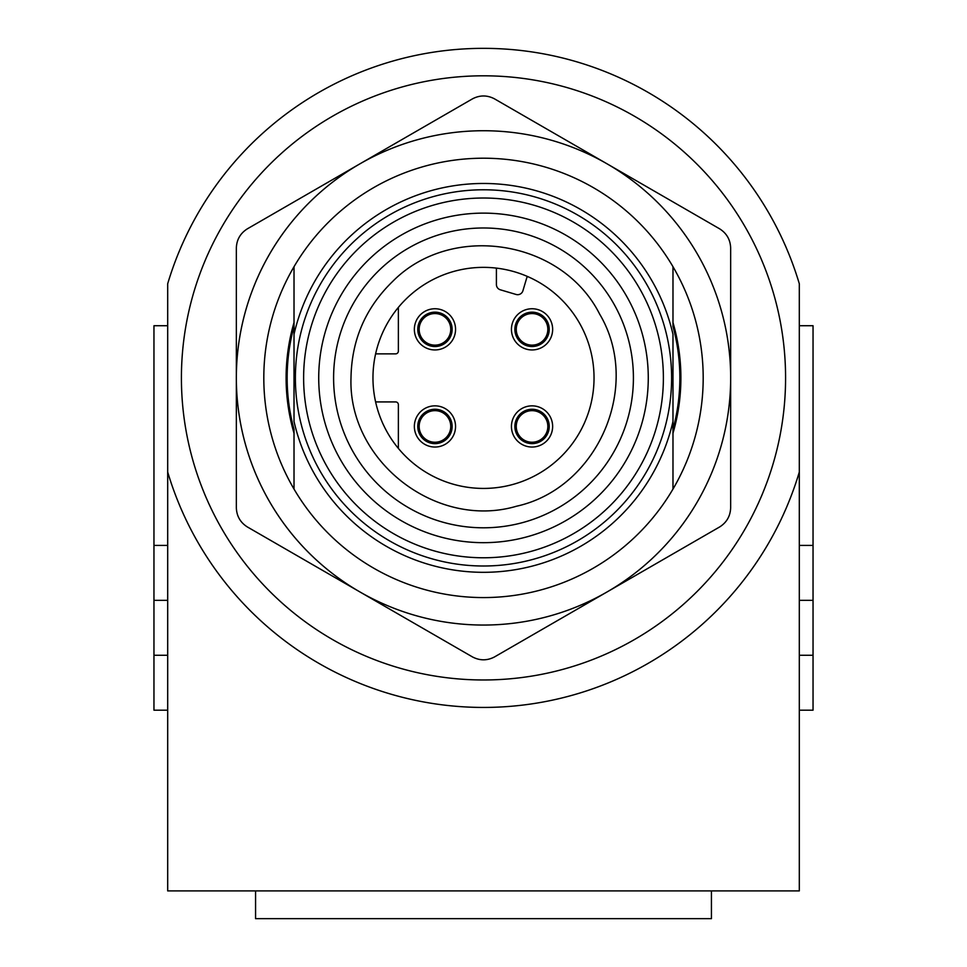 <?xml version="1.0" encoding="UTF-8"?>
<svg xmlns="http://www.w3.org/2000/svg" width="967" height="967" viewBox="0 0 967 967"><rect width="100%" height="100%" fill="white"/><g stroke="black" fill="none" stroke-linecap="round" stroke-linejoin="round"><path stroke-width="1.45" d="M167.69 545.412L153.958 545.412L153.958 325.722L167.69 325.722L167.69 890.909L799.31 890.909L799.31 283.754A329.542 329.542 0 0 0 167.69 283.754L167.69 472.029A329.542 329.542 0 0 0 799.31 472.029A329.542 329.542 0 0 1 167.69 472.029A329.542 329.542 0 0 0 799.31 472.029M255.566 890.909L255.566 918.65L711.434 918.65L711.434 890.909M375.559 354.079A5.488 5.488 0 0 1 377.082 353.862L395.624 353.862A2.744 2.744 0 0 0 398.368 351.118L398.368 307.397A110.54 110.54 0 0 1 527.716 276.586A110.54 110.54 0 0 1 571.811 444.373A110.54 110.54 0 0 1 398.368 448.398L398.368 404.665A2.744 2.744 0 0 0 395.624 401.921L377.082 401.921A5.488 5.488 0 0 1 375.559 401.704A110.54 110.54 0 0 1 398.392 307.373M527.716 276.586A2.744 2.744 0 0 0 526.689 278.037L522.917 290.753A5.488 5.488 0 0 1 516.088 294.464L500.338 289.798A5.488 5.488 0 0 1 496.409 284.528L496.409 269.213A2.744 2.744 0 0 0 496.168 268.089M511.446 426.447A20.597 20.597 0 0 1 542.342 408.606A20.597 20.597 0 0 1 542.342 444.276A20.597 20.597 0 0 1 511.446 426.447M511.446 329.348A20.597 20.597 0 0 1 542.342 311.507A20.597 20.597 0 0 1 542.342 347.189A20.597 20.597 0 0 1 511.446 329.348M414.36 329.348A20.597 20.597 0 0 1 445.255 311.507A20.597 20.597 0 0 1 445.255 347.189A20.597 20.597 0 0 1 414.36 329.348M414.36 426.447A20.597 20.597 0 0 1 445.255 408.606A20.597 20.597 0 0 1 445.255 444.276A20.597 20.597 0 0 1 414.36 426.447M294.016 334.328A194.427 194.427 0 0 1 672.984 334.328L672.984 421.455A194.427 194.427 0 0 1 294.016 421.455L294.016 266.711A219.702 219.702 0 0 1 672.984 266.711L672.984 326.423A196.349 196.349 0 0 1 672.984 429.36M672.984 421.455L672.984 489.072A219.702 219.702 0 0 1 294.016 489.072L294.016 429.36A196.349 196.349 0 0 1 294.016 326.423M333.603 377.892A149.897 149.897 0 0 1 558.455 248.072A149.897 149.897 0 0 1 558.455 507.711A149.897 149.897 0 0 1 333.603 377.892M318.723 377.892A164.777 164.777 0 0 1 565.888 235.199A164.777 164.777 0 0 1 565.888 520.597A164.777 164.777 0 0 1 318.723 377.892M303.626 377.892A179.874 179.874 0 0 1 573.443 222.12A179.874 179.874 0 0 1 573.443 533.675A179.874 179.874 0 0 1 303.626 377.892M295.382 377.892A188.118 188.118 0 0 1 577.553 214.976A188.118 188.118 0 0 1 577.553 540.807A188.118 188.118 0 0 1 295.382 377.892M359.917 591.937A247.153 247.153 0 0 0 607.083 591.937L494.488 656.944C487.163 660.763 479.837 660.763 472.512 656.944L247.322 526.93C240.36 522.506 236.697 516.16 236.347 507.905L236.347 377.892A247.153 247.153 0 0 1 359.917 163.846A247.153 247.153 0 0 0 359.917 591.937A247.153 247.153 0 0 1 236.347 377.892L236.347 247.878C236.697 239.635 240.36 233.289 247.322 228.853L472.512 98.839C479.837 95.02 487.163 95.02 494.488 98.839L607.083 163.846A247.153 247.153 0 0 0 359.917 163.846M417.768 426.447A17.188 17.188 0 0 1 443.551 411.555A17.188 17.188 0 0 1 443.551 441.327A17.188 17.188 0 0 1 417.768 426.447M419.158 426.447A15.786 15.786 0 0 1 442.85 412.764A15.786 15.786 0 0 1 442.85 440.118A15.786 15.786 0 0 1 419.158 426.447M417.768 329.348A17.188 17.188 0 0 1 443.551 314.468A17.188 17.188 0 0 1 443.551 344.228A17.188 17.188 0 0 1 417.768 329.348M419.158 329.348A15.786 15.786 0 0 1 442.85 315.677A15.786 15.786 0 0 1 442.85 343.019A15.786 15.786 0 0 1 419.158 329.348M514.867 329.348A17.188 17.188 0 0 1 540.638 314.468A17.188 17.188 0 0 1 540.638 344.228A17.188 17.188 0 0 1 514.867 329.348M516.257 329.348A15.786 15.786 0 0 1 539.937 315.677A15.786 15.786 0 0 1 539.937 343.019A15.786 15.786 0 0 1 516.257 329.348M514.867 426.447A17.188 17.188 0 0 1 540.638 411.555A17.188 17.188 0 0 1 540.638 441.327A17.188 17.188 0 0 1 514.867 426.447M516.257 426.447A15.786 15.786 0 0 1 539.937 412.764A15.786 15.786 0 0 1 539.937 440.118A15.786 15.786 0 0 1 516.257 426.447M799.31 325.722L813.042 325.722L813.042 545.412L799.31 545.412M813.042 545.412L813.042 600.338L799.31 600.338M813.042 600.338L813.042 655.263L799.31 655.263M813.042 655.263L813.042 710.189L799.31 710.189M153.958 545.412L153.958 600.338L167.69 600.338M153.958 600.338L153.958 655.263L167.69 655.263M153.958 655.263L153.958 710.189L167.69 710.189M294.016 489.072A219.702 219.702 0 0 1 294.016 266.711M672.984 266.711A219.702 219.702 0 0 1 672.984 489.072M607.083 591.937A247.153 247.153 0 0 0 607.083 163.846L719.678 228.853C726.64 233.289 730.303 239.635 730.653 247.878L730.653 507.905C730.303 516.16 726.64 522.506 719.678 526.93L607.083 591.937M294.016 433.216A197.401 197.401 0 0 1 294.016 322.579M672.984 322.579A197.401 197.401 0 0 1 672.984 433.216M799.31 283.754A329.542 329.542 0 0 0 167.69 283.754M398.392 448.422A110.54 110.54 0 0 1 375.559 401.704M785.579 377.892A302.079 302.079 0 0 0 332.455 116.282A302.079 302.079 0 0 0 332.455 639.501A302.079 302.079 0 0 0 785.579 377.892M350.997 377.892C348.023 461.247 436.455 529.856 516.451 506.237C597.932 488.395 642.378 385.676 599.613 314.057C562.069 239.574 451.516 222.072 392.795 281.3C365.55 307.736 351.625 339.937 350.997 377.892"/></g></svg>

